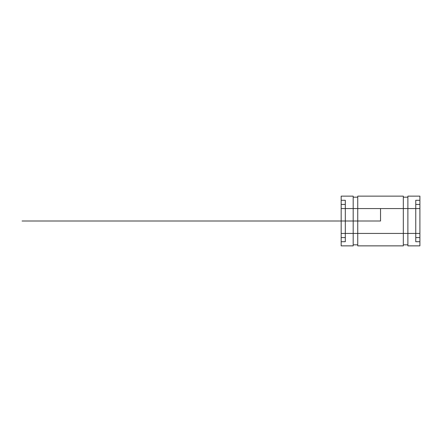 <?xml version="1.0" encoding="UTF-8"?>
<svg xmlns="http://www.w3.org/2000/svg" width="442" height="442" viewBox="0 0 442 442"><rect width="100%" height="100%" fill="white"/><g stroke="black" fill="none" stroke-linecap="round" stroke-linejoin="round"><path stroke-width="0.33" stroke-dasharray="2.21 1.66" d=""/><path stroke-width="0.66" d="M341.169 245.862L353.186 245.862L353.186 196.137L341.169 196.137L341.169 245.862L341.169 196.137L341.169 241.719L341.169 200.281L345.312 200.281L345.312 241.719L345.312 200.281L345.312 237.575L345.312 204.425L341.169 204.425L341.169 237.575L341.169 204.425L345.312 204.425M357.744 245.862L357.744 196.137L357.744 245.862L403.325 245.862L403.325 196.137L403.325 245.862M403.325 244.824L403.325 197.176L403.325 244.824L407.883 244.824L407.883 197.176L407.883 244.824M419.9 241.719L419.9 200.281L419.9 241.719L415.756 241.719L415.756 200.281L419.9 200.281L415.756 200.281L415.756 241.719M353.186 244.824L353.186 197.176L353.186 244.824L357.744 244.824L357.744 196.137L403.325 196.137L403.325 197.176L407.883 197.176L407.883 196.137L407.883 245.862L407.883 196.137L419.9 196.137L419.9 245.862L419.9 200.281M419.9 204.425L415.756 204.425L415.756 237.575L415.756 204.425L419.9 204.425L419.9 237.575L419.9 204.425L419.9 233.431L419.9 208.569L341.169 208.569L419.9 208.569M407.883 245.862L419.9 245.862M341.169 233.431L341.169 208.569L341.169 233.431L419.9 233.431M341.169 241.719L345.312 241.719M415.756 237.575L419.9 237.575M341.169 196.137L353.186 196.137L353.186 245.862M353.186 196.137L353.186 197.176L357.744 197.176L357.744 244.824M341.169 237.575L345.312 237.575M353.186 197.176L357.744 197.176M357.744 196.137L403.325 196.137M403.325 197.176L407.883 197.176M407.883 196.137L419.9 196.137M341.169 208.569L341.169 204.425M380.534 208.569L380.534 221L22.1 221M341.169 200.281L345.312 200.281M415.756 200.281L415.756 204.425"/></g></svg>
